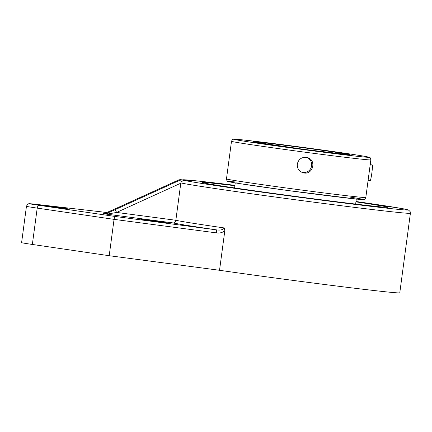 <?xml version="1.0" encoding="UTF-8"?>
<svg xmlns="http://www.w3.org/2000/svg" width="432" height="432" viewBox="0 0 432 432"><rect width="100%" height="100%" fill="white"/><g stroke="black" fill="none" stroke-linecap="round" stroke-linejoin="round"><path stroke-width="0.65" d="M180.7 179.998L181.451 179.971L180.371 179.626L178.816 179.869L180.7 179.998L181.127 181.904L183.713 180.268L181.451 179.971M355.93 201.874A93.474 1.469 -172.4 0 1 387.909 207.263A93.474 1.469 -172.4 0 1 298.939 196.873A93.474 1.469 -172.4 0 1 202.905 182.704A93.474 1.469 -172.4 0 1 202.597 182.536A93.474 1.469 -172.4 0 1 234.873 185.722M179.847 180.209L115.155 209.66L116.608 212.436L180.792 183.211L181.127 181.904M178.961 179.798L114.113 209.32L178.816 179.869M105.505 213.084A2.959 1.766 68.2 0 0 105.386 213.122L105.386 213.122A2.959 1.766 68.2 0 0 105.273 213.176L114.129 209.32M103.637 213.365L105.273 213.176L106.753 213.662A2.959 2.052 62.6 0 1 108.427 213.91L116.608 212.436L175.851 220.261C175.289 222.183 174.35 223.069 173.027 222.917A119.524 1.879 7.6 0 0 216.653 229.883L115.387 216.508C114.793 216.637 114.35 217.593 114.053 219.364L216.502 232.897L216.653 229.883C220.347 230.456 222.896 229.813 224.305 227.945A116.564 1.831 -172.4 0 1 175.851 220.261L180.792 183.211M103.507 213.343L105.386 213.122L114.113 209.32M182.59 179.917L182.687 179.928A113.6 1.782 -172.4 0 1 234.927 185.333L199.8 181.213L181.894 179.825M115.155 209.66L105.397 213.986L108.427 213.91M36.245 204.352A2.959 2.225 96.6 0 1 36.299 204.358C26.185 203.267 30.359 203.818 28.485 203.872C28.172 203.461 27.497 204.277 26.449 206.307L21.6 242.654A29.608 0.464 7.6 0 0 32.351 244.453L109.204 255.712L219.537 270.281L224.813 230.774L224.305 227.945M101.126 211.826L36.299 204.358A2.959 2.225 96.6 0 1 36.353 204.363L101.093 211.826M109.204 255.712L114.053 219.364L37.201 208.105A2.959 1.868 -81.7 0 1 39.452 205.384A26.644 0.421 -172.4 0 1 36.353 204.363M154.197 220.941L169.193 223.16L145.503 220.158L141.464 219.461L154.197 220.941M54.367 206.825L69.363 209.05L45.673 206.042L41.634 205.351L54.367 206.825M219.537 270.281A116.564 1.831 7.6 0 0 338.332 286.232A116.564 1.831 7.6 0 0 399.784 292.799L410.4 213.251L410.119 211.534L408.445 210.006L402.246 208.607L355.979 201.485A113.6 1.782 -172.4 0 1 355.968 204.514A113.6 1.782 -172.4 0 1 183.713 180.268M302.038 172.411A7.906 7.879 108.2 0 0 306.958 157.453M297.313 164.106C298.42 159.413 301.385 157.151 306.202 157.313L307.622 157.637C316.553 160.067 313.157 174.679 304.112 172.984L302.686 172.66C298.841 171.077 297.049 168.226 297.313 164.106M365.818 197.5C365.002 199.093 364.435 199.746 364.111 199.46C363.69 199.503 364.559 199.832 357.41 199.163L287.491 190.469L238.966 183.503C225.72 181.348 228.301 181.44 227.669 181.283C227.227 181.451 226.827 180.657 226.476 178.907A70.286 1.102 -172.4 0 0 301.833 190.069A70.286 1.102 -172.4 0 0 365.818 197.5L370.84 159.862C370.472 158.112 370.094 157.329 369.706 157.523C369.311 157.367 370.235 157.28 363.161 156.049C351.821 154.111 322.051 149.872 293.409 146.113L244.755 140.108C231.412 138.715 233.923 139.304 233.275 139.293C232.891 139.012 232.297 139.676 231.498 141.269A70.286 1.102 7.6 0 0 306.855 152.437A70.286 1.102 7.6 0 0 370.84 159.862M368.107 180.322L370.181 180.592A7.906 0.659 -82.5 0 0 372.292 169.02A7.906 0.659 -82.5 0 0 372.249 164.921L370.197 164.651M180.419 179.631L182.687 179.928M180.83 182.92A116.564 1.831 7.6 0 0 304.069 200.902A116.564 1.831 7.6 0 0 410.4 213.251M103.561 213.354L105.397 213.986L173.027 222.917M216.502 232.897C219.607 233.366 222.377 232.659 224.813 230.774M101.164 211.831L106.736 212.571L101.137 211.831M26.449 206.307A29.608 0.464 7.6 0 0 37.201 208.105L32.351 244.453M115.387 216.508L39.452 205.384M348.921 154.721L305.402 149.548A48.589 0.761 7.6 0 0 341.086 153.101A48.589 0.761 7.6 0 0 257.936 142.123A48.589 0.761 7.6 0 0 305.408 149.548L254 142.052M306.974 150.066A67.954 1.069 -172.4 0 1 234.344 139.39A67.954 1.069 -172.4 0 1 295.979 146.453A67.954 1.069 -172.4 0 1 368.609 157.124A67.954 1.069 -172.4 0 1 306.974 150.066M237.222 182.164A67.954 1.069 7.6 0 0 254.848 185.9A67.954 1.069 7.6 0 0 343.089 197.581A67.954 1.069 7.6 0 0 349.931 197.084M182.639 179.923L180.371 179.626M231.498 141.269L226.476 178.907M355.633 204.077L356.303 199.055M234.576 187.925L235.251 182.903"/></g></svg>

